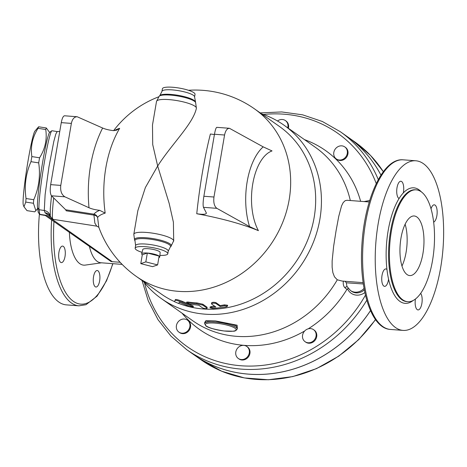 <?xml version="1.0" encoding="UTF-8"?>
<svg xmlns="http://www.w3.org/2000/svg" width="467" height="467" viewBox="0 0 467 467"><rect width="100%" height="100%" fill="white"/><g stroke="black" fill="none" stroke-linecap="round" stroke-linejoin="round"><path stroke-width="0.7" d="M348.23 288.413L346.888 289.429A109.418 97.749 125.2 0 1 308.255 328.815M347.25 286.977A1.839 1.506 -48.7 0 0 344.979 287.783L346.888 289.429M364.056 288.396A11.144 9.959 125.2 0 1 350.483 290.532L346.911 286.347L346.339 282.804L363.326 283.971M359.567 282.383L342.113 281.058L337.291 279.803A106.202 94.877 125.2 0 1 192.83 320.8L161.436 298.652A106.202 94.877 125.2 0 1 143.328 281.373M346.333 282.804L345.06 281.28M343.362 281.099C342.971 284.175 343.508 286.405 344.979 287.783M304.712 330.957A109.418 97.749 125.2 0 1 182.042 313.188M337.291 279.803L334.477 276.826L332.866 272.635L332.13 267.235L332.13 261.03L333.619 246.383L336.082 230.675L338.738 216.414L341.552 205.912L343.181 202.602L345.166 200.676L347.069 200.285L369.257 201.966M313.555 329.667L314.198 330.116A7.355 6.573 125.2 0 1 316.118 332.376A7.355 6.573 125.2 0 1 314.238 341.167A7.355 6.573 125.2 0 1 305.716 342.136L305.074 341.686A7.355 6.573 125.2 0 1 303.947 331.885A7.355 6.573 125.2 0 1 313.555 329.667A7.355 6.573 125.2 0 1 315.476 331.92A7.355 6.573 125.2 0 1 313.596 340.712A7.355 6.573 125.2 0 1 305.074 341.686M246.786 346.45L247.428 346.905A7.355 6.573 125.2 0 1 249.921 353.426A7.355 6.573 125.2 0 1 238.946 358.925L238.304 358.475A7.355 6.573 125.2 0 1 237.178 348.674A7.355 6.573 125.2 0 1 246.786 346.45A7.355 6.573 125.2 0 1 249.279 352.97A7.355 6.573 125.2 0 1 238.304 358.475M187.39 320.099L188.032 320.549A7.355 6.573 125.2 0 1 188.528 331.138A7.355 6.573 125.2 0 1 179.55 332.574L178.908 332.119A7.355 6.573 125.2 0 1 177.781 322.318A7.355 6.573 125.2 0 1 187.39 320.099A7.355 6.573 125.2 0 1 187.886 330.689A7.355 6.573 125.2 0 1 178.908 332.119M304.484 139.627A109.418 97.749 125.2 0 1 360.623 201.312M261.532 113.825A106.202 94.877 125.2 0 1 283.878 125.092L315.272 147.239A106.202 94.877 125.2 0 1 350.314 200.53M277.503 121.006A7.355 6.573 125.2 0 1 285.395 120.568L286.038 121.023A7.355 6.573 125.2 0 1 288.373 128.262M344.792 146.924L345.434 147.374A7.355 6.573 125.2 0 1 346.567 157.175A7.355 6.573 125.2 0 1 336.952 159.399L336.31 158.943A7.355 6.573 125.2 0 1 335.82 148.354A7.355 6.573 125.2 0 1 344.792 146.924A7.355 6.573 125.2 0 1 345.924 156.719A7.355 6.573 125.2 0 1 336.31 158.943M120.124 262.279L112.273 261.683A7.355 6.573 -54.8 0 1 110.866 261.409L45.281 215.48L39.835 214.557A9.194 0.613 -81.1 0 1 39.794 214.528A9.194 0.613 -81.1 0 1 39.736 214.33L39.065 209.701A40.46 2.709 -81.1 0 1 43.519 167.379A40.46 2.709 -81.1 0 1 51.773 130.813A40.46 2.709 -81.1 0 1 51.965 130.748L57.167 131.566L55.806 134.064L53.793 141.524L48.947 166.853L45.124 194.593L44.283 210.512C47.453 211.166 49.444 213.016 50.267 216.075L50.313 208.37L51.487 195.79L64.884 196.817C61.562 194.733 60.19 190.933 60.768 185.405L50.669 184.64C49.893 190.151 50.167 193.869 51.498 195.801L65.724 209.788L66.18 210.792L93.943 215.124L94.859 223.127L96.751 226.145L52.975 219.315A46.893 3.135 -81.1 0 1 53.682 197.95M89.483 246.664A40.46 16.036 94.3 0 0 100.825 262.763L122.126 264.38M236.273 326.03L237.394 327.898L237.195 329.048A16.549 3.502 -170.3 0 0 214.808 321.973C224.446 322.469 231.603 323.818 236.273 326.03M204.768 322.318L207.605 321.635L214.808 321.973A16.549 3.502 -170.3 0 0 204.569 323.473L204.815 322.195M237.289 328.511L237.125 325.207L215.55 320.922L206.029 320.572L204.774 322.3M283.878 125.092A106.202 94.877 125.2 0 1 300.182 266.564A106.202 94.877 125.2 0 1 161.436 298.652M23.986 206.805L23.35 205.13A37.699 2.522 -81.1 0 1 28.207 159.901A37.699 2.522 -81.1 0 1 34.897 131.139L38.627 126.779A43.676 2.925 98.9 0 0 38.043 128.32C32.462 137.193 30.402 146.615 31.861 156.585A43.676 2.925 98.9 0 0 31.417 159.119A43.676 2.925 98.9 0 0 30.985 161.681C25.825 173.415 24.173 185.691 26.047 198.516A43.676 2.925 98.9 0 0 25.755 202.071L23.986 206.805L26.998 210.64L34.698 211.843L35.854 210.71L33.455 203.273A43.676 2.925 -81.1 0 1 33.747 199.718C38.913 187.991 40.559 175.709 38.685 162.884A43.676 2.925 -81.1 0 1 39.123 160.315A43.676 2.925 -81.1 0 1 39.561 157.788C45.136 148.915 47.202 139.493 45.743 129.522A43.676 2.925 -81.1 0 1 46.326 127.981L49.578 132.441M51.773 130.813L49.683 132.342A38.621 2.586 98.9 0 0 41.802 167.25A38.621 2.586 98.9 0 0 37.558 207.646L38.23 212.275A7.355 0.49 98.9 0 0 38.276 212.432L39.794 214.528M33.455 203.273L25.755 202.071M33.747 199.718L26.047 198.516M38.685 162.884L30.985 161.681M46.326 127.981L38.627 126.779M45.743 129.522L38.043 128.32M39.561 157.788L31.861 156.585M71.369 123.399C72.315 119.044 74.247 116.826 77.172 116.744L64.539 115.787C63.197 115.991 62.105 118.274 61.265 122.634L71.369 123.399L60.768 185.405M61.265 122.634L50.669 184.64M64.884 196.817L89.004 207.751C91.818 208.977 95.396 209.841 99.734 210.343L105.18 213.11A92.641 56.886 -90 0 1 104.41 206.502A92.641 56.886 -90 0 1 105.851 167.735A92.641 56.886 -90 0 1 116.919 133.34A92.641 56.886 -90 0 1 119.669 128.326L116.528 130.2L113.364 130.62C109.027 130.118 105.449 129.254 102.629 128.028L77.172 116.744M229.431 128.291L216.805 127.333C216.04 127.579 215.264 129.884 214.464 134.251L224.569 135.016C225.473 130.661 227.096 128.419 229.431 128.291L263.184 146.86A53.997 27.121 92.5 0 0 249.559 226.583L216.863 208.34C214.283 206.315 213.32 202.538 213.968 197.021L203.869 196.257C203.017 201.762 202.888 205.451 203.472 207.325L206.315 212.929C206.484 214.417 203.297 214.686 196.753 213.74A100.656 15.265 97.8 0 1 210.383 134.017L214.417 134.537M224.569 135.016L213.968 197.021M214.464 134.251L203.869 196.257M206.385 213.267L206.315 212.929M249.559 226.583L258.414 230.657A45.784 23 -87.5 0 1 252.764 183.846A45.784 23 -87.5 0 1 272.039 150.934L263.184 146.86M258.414 230.657A93.803 19.853 -170.3 0 0 196.753 213.74M114.368 130.643A92.6 19.596 9.7 0 1 119.669 128.326M105.18 213.11A92.6 19.596 -170.3 0 0 97.58 217.505L98.811 227.195A102.524 102.524 0 0 0 136.212 276.353L161.22 293.994A102.524 91.59 125.2 0 0 174.524 301.624M98.835 227.266L96.751 226.145M173.66 241.182A20.227 4.279 -170.3 0 0 173.683 241.083A20.227 4.279 -170.3 0 0 154.466 233.453A20.227 4.279 -170.3 0 0 133.807 234.265L137.835 210.716L145.371 187.553L157.671 166.024C171.704 144.052 193.099 123.808 196.368 108.362L196.391 108.262A20.227 4.279 9.7 0 0 177.174 100.633A20.227 4.279 9.7 0 0 156.509 101.444L152.487 124.998L152.715 144.583L157.671 166.024L169.153 203.332L173.403 222.228L173.695 241.013M99.734 210.343A96.751 20.478 -170.3 0 0 93.955 214.195A4.6 4.472 -144.8 0 1 97.58 217.505A4.6 3.538 178.4 0 0 93.943 215.124A4.6 0.309 98.9 0 0 93.955 214.195L65.724 209.788M152.575 266.657L140.783 263.639L145.821 261.894L157.618 264.912L152.575 266.657M142.295 254.778L147.339 253.032A9.194 1.944 -170.3 0 0 141.659 253.832A9.194 1.944 -170.3 0 0 142.295 254.778L140.783 263.639M147.339 253.032L159.13 256.056A9.194 1.944 -170.3 0 0 147.339 253.032L145.821 261.894M158.868 257.609A9.194 1.944 -170.3 0 0 159.784 256.932A9.194 1.944 -170.3 0 0 159.13 256.056L157.618 264.912M141.659 253.832L142.809 249.471A8.791 1.862 9.7 0 1 148.243 248.713A8.791 1.862 9.7 0 1 160.14 252.431L159.784 256.932M189.404 306.486L193.14 307.175L192.398 306.661L182.352 302.353C178.645 300.894 176.222 300.223 175.084 300.334L174.495 301.7L178.744 303.532L179.328 302.178L189.404 306.486M174.868 300.865L174.495 301.7M175.084 300.334L175.417 299.487C176.538 299.37 178.937 300.036 182.62 301.484L192.62 305.786L193.356 306.299L193.14 307.175M211.633 304.035C211.983 303.112 213.419 302.931 215.947 303.492L220.167 306.469L224.469 305.733L227.622 306.113L226.162 306.924L213.226 308.541L210.068 307.811L215.853 307.012L211.633 304.035L211.475 302.914M211.639 303.153C211.977 302.231 213.401 302.05 215.912 302.616L220.132 305.593A102.524 91.59 -54.8 0 0 224.399 304.858L227.534 305.243L227.622 306.113M220.132 305.593L220.167 306.469M210.068 307.811L210.132 306.918L211.586 306.463A102.524 91.59 -54.8 0 0 214.75 306.235M202.69 307.975C205.2 308.81 206.624 308.85 206.963 308.092L202.748 305.114L196.782 303.807L187.903 302.92L186.502 302.96L189.59 304.11L198.808 305.237L202.69 307.975M207.126 308.319L207.056 307.204L207.126 308.319M186.502 302.96L186.73 302.079L188.113 302.038A102.524 91.59 -54.8 0 0 196.911 302.92L202.836 304.227L207.056 307.204M285.395 120.568A7.355 6.573 125.2 0 1 287.73 127.812M142.026 280.457L148.308 300.993L158.05 319.737L170.957 336.112L186.648 349.631L193.741 354.634A133.323 119.108 -54.8 0 0 370.5 310.573M380.955 175.148A133.323 119.108 -54.8 0 0 347.454 136.743L340.361 131.747A133.323 119.108 -54.8 0 1 378.299 179.62M193.752 354.646A133.323 119.108 -54.8 0 0 193.77 354.657A133.323 119.108 -54.8 0 0 370.524 310.613M380.967 175.131A133.323 119.108 -54.8 0 0 347.483 136.767A133.323 119.108 -54.8 0 0 347.466 136.755M194.587 96.961L195.037 94.328A16.549 3.502 -170.3 0 0 172.65 87.253A16.549 3.502 -170.3 0 0 162.411 88.753L161.961 91.386A16.549 3.502 -170.3 0 1 172.2 89.886A16.549 3.502 -170.3 0 1 194.587 96.961L195.609 102.495A18.686 3.952 -170.3 0 0 177.956 96.044A18.686 3.952 -170.3 0 0 159.159 96.26L156.509 101.444M159.907 255.402A16.549 3.502 -170.3 0 0 167.787 253.774A16.549 3.502 -170.3 0 0 145.395 246.699A16.549 3.502 -170.3 0 0 135.156 248.199A16.549 3.502 -170.3 0 0 142.05 252.349M136.212 276.353A102.524 91.59 125.2 0 0 270.154 245.379A102.524 91.59 125.2 0 0 254.41 108.805L279.418 126.446A102.524 91.59 125.2 0 1 301.139 253.599A102.524 91.59 125.2 0 1 178.791 303.427M50.354 216.56L50.267 216.075M44.972 215.164L46.688 215.41L45.013 215.363M37.558 207.646L39.065 209.701L44.283 210.512L45.054 212.765A7.355 7.081 -30.1 0 1 50.208 216.163L52.608 219.233A2.761 2.749 -73.3 0 0 52.975 219.315M401.964 266.044A29.882 11.844 94.3 0 0 406.103 252.244A29.882 11.844 94.3 0 0 405.134 224.242M422.939 253.523A29.882 11.844 -85.7 0 1 409.705 275.577A29.882 11.844 -85.7 0 1 400.155 244.883A29.882 11.844 -85.7 0 1 414.223 215.982A29.882 11.844 -85.7 0 1 422.939 253.523M386.956 269.471A57.926 22.959 94.3 0 0 388.562 279.143A8.733 3.462 -85.7 0 1 384.574 286.359A8.733 3.462 -85.7 0 1 381.784 277.386A8.733 3.462 -85.7 0 1 385.894 268.934A8.733 3.462 -85.7 0 1 386.956 269.471A57.926 22.959 94.3 0 1 399.081 198.539A8.733 3.462 -85.7 0 1 396.827 189.071A8.733 3.462 -85.7 0 1 400.884 181.243A8.733 3.462 -85.7 0 1 403.29 192.964A57.926 22.959 94.3 0 0 399.081 198.539M431.041 208.772A8.733 3.462 -85.7 0 1 434.304 204.82A8.733 3.462 -85.7 0 1 437.147 212.934A8.733 3.462 -85.7 0 1 433.674 222.123M440.667 267.62A85.052 33.712 94.3 0 0 415.869 160.782A85.052 33.712 94.3 0 0 375.824 243.038A85.052 33.712 94.3 0 0 403.009 330.397A85.052 33.712 94.3 0 0 440.667 267.62M420.656 293.358A8.733 3.462 -85.7 0 1 421.899 303.276A8.733 3.462 -85.7 0 1 417.994 309.93A8.733 3.462 -85.7 0 1 415.443 299.003M432.559 260.306A56.087 22.229 94.3 0 0 416.208 189.853A56.087 22.229 94.3 0 0 389.799 244.101A56.087 22.229 94.3 0 0 407.726 301.705A56.087 22.229 94.3 0 0 432.559 260.306M39.415 214.003A85.052 33.712 94.3 0 0 66.308 304.869L78.935 305.827L85.992 304.712L97.066 296.16L106.517 280.801L112.921 263.68M95.227 286.738A8.278 3.281 -85.7 0 1 93.418 277.561A8.278 3.281 -85.7 0 1 97.218 270.516A8.278 3.281 -85.7 0 1 97.953 270.79A8.278 3.281 -85.7 0 1 99.769 279.966A8.278 3.281 -85.7 0 1 95.963 287.018A8.278 3.281 -85.7 0 1 95.227 286.738M58.941 252.203A8.278 3.281 -85.7 0 1 62.601 246.091A8.278 3.281 -85.7 0 1 65.018 256.488A8.278 3.281 -85.7 0 1 61.352 262.6A8.278 3.281 -85.7 0 1 58.941 252.203M69.379 232.478A44.137 17.495 94.3 0 0 85.227 265.104L101.514 262.816M347.512 288.787A12.983 11.599 -54.8 0 0 364.879 292.575M364.33 289.849A11.144 9.959 125.2 0 1 351.499 291.245L350.483 290.532M365.463 295.15A130.567 116.645 125.2 0 1 243.301 365.912A130.567 116.645 125.2 0 1 144.566 282.926M263.406 114.473A130.567 116.645 125.2 0 1 376.262 183.584M347.483 136.767L354.914 142.009A133.323 119.108 125.2 0 1 383.343 171.716M375.462 319.498A133.323 119.108 125.2 0 1 201.201 359.894L221.726 371.23L244.41 377.931L268.391 379.747L292.727 376.6L316.492 368.626L338.779 356.134L358.732 339.602L375.585 319.667M214.995 323.1A15.633 3.31 9.7 0 1 235.041 328.231A15.633 3.31 9.7 0 1 226.472 331.196A15.633 3.31 9.7 0 1 206.42 326.059A15.633 3.31 9.7 0 1 214.995 323.1M102.629 128.028A100.954 61.988 90 0 0 89.004 207.751M203.472 207.325L216.863 208.34M192.62 305.786L192.398 306.661M182.62 301.484L182.352 302.353M224.399 304.858L224.469 305.733M215.912 302.616L215.947 303.492M211.586 306.463L211.539 307.35M202.836 304.227L202.748 305.114M196.911 302.92L196.782 303.807M188.113 302.038L187.903 302.92M159.159 96.26L159.877 95.525A18.096 3.829 9.7 0 1 178.079 95.315A18.096 3.829 9.7 0 1 195.177 101.561M133.807 234.265L134.584 240.038A18.686 3.952 9.7 0 1 153.573 238.69A18.686 3.952 9.7 0 1 171.033 246.267L173.771 240.575M168.237 251.141L170.315 247.002A18.096 3.829 -170.3 0 0 153.404 239.664A18.096 3.829 -170.3 0 0 135.016 240.966L135.605 245.566A16.549 3.502 9.7 0 1 145.844 244.066A16.549 3.502 9.7 0 1 168.237 251.141L167.787 253.774M186.648 349.631A133.323 119.108 -54.8 0 0 366.793 300.211M45.054 212.765L50.448 216.91M112.273 261.683L46.688 215.41L39.736 214.33L38.23 212.275M421.31 191.82A57.926 22.959 94.3 0 0 403.29 192.964M388.562 279.143A57.926 22.959 94.3 0 0 413.067 300.532M407.726 301.705L406.885 301.647A56.087 22.229 -85.7 0 1 388.958 244.037A56.087 22.229 -85.7 0 1 415.367 189.789L416.208 189.853M51.639 219.969A85.052 33.712 94.3 0 0 78.935 305.827M112.728 263.662A83.214 32.982 -85.7 0 1 73.237 301.233A83.214 32.982 -85.7 0 1 53.956 221.603M403.243 159.825C383.267 157.735 364.943 197.926 362.001 243.249C358.697 287.654 370.71 328.47 390.383 329.439A85.052 33.712 -85.7 0 1 363.198 242.081A85.052 33.712 -85.7 0 1 403.243 159.825L415.869 160.782M359.321 282.36L363.139 282.652M369.701 200.512L364.038 201.575M354.914 142.009L370.512 155.435L383.36 171.693M237.195 329.048C236.191 330.601 234.86 331.319 233.208 331.214L224.032 330.98C213.565 329.282 207.476 327.53 205.772 325.727L204.569 323.473M37.669 208.434L35.854 210.71M254.41 108.805A102.524 102.524 0 0 0 188.481 90.283M158.64 96.838A102.524 102.524 0 0 0 113.615 130.637M193.77 354.657L201.201 359.894M195.609 102.495L196.391 108.262M159.877 95.525L161.961 91.386M170.315 247.002L171.033 246.267M135.016 240.966L134.584 240.038M135.605 245.566L135.156 248.199M260.224 112.909L281.683 111.94L302.604 114.829L322.364 121.496L340.361 131.747M50.845 216.98L50.389 216.688M59.753 131.496L57.178 131.566M52.608 219.233L52.999 219.321M390.383 329.439L403.009 330.397"/></g></svg>
